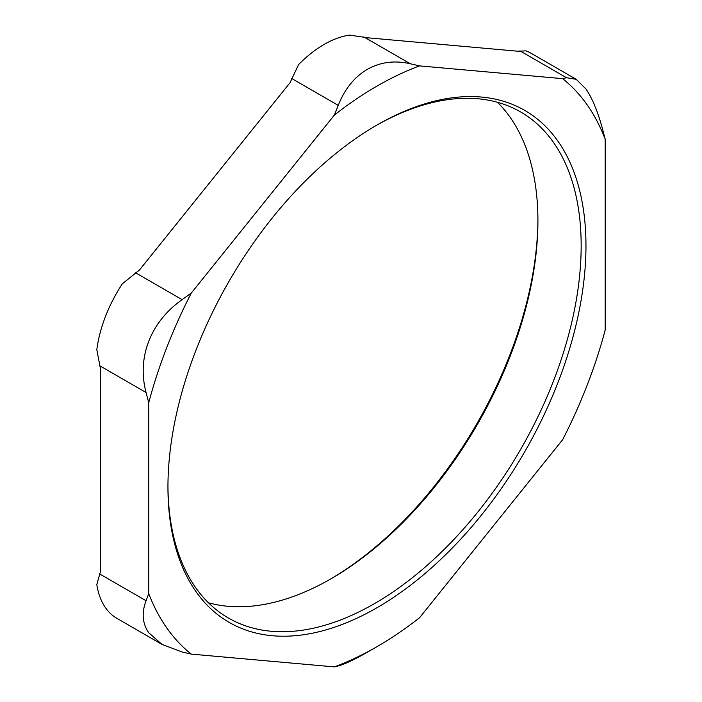 <?xml version="1.0" encoding="UTF-8"?>
<svg xmlns="http://www.w3.org/2000/svg" width="702" height="702" viewBox="0 0 702 702"><rect width="100%" height="100%" fill="white"/><g stroke="black" fill="none" stroke-linecap="round" stroke-linejoin="round"><path stroke-width="1.05" d="M537.916 219.375A295.586 170.656 -60 0 1 330.115 579.299M208.45 602.781A292.19 168.699 120 0 0 331.318 578.606A292.19 168.699 120 0 0 537.916 220.753A292.19 168.699 120 0 0 497.42 102.264M375.754 125.746A292.19 168.699 -60 0 1 520.647 111.96A292.19 168.699 -60 0 1 581.168 245.718A292.19 168.699 -60 0 1 453.624 539.768A292.19 168.699 -60 0 1 228.466 618.05A292.19 168.699 -60 0 1 167.953 485.67M100.684 370.059L100.684 570.779L96.815 584.582A101.922 58.845 120 0 0 116.988 618.409L161.943 644.366L182.108 652L191.277 654.115A343.278 198.192 120 0 1 148.727 593.585L148.727 402.729L146.069 392.515C141.497 375.07 142.383 358.002 148.727 341.295C155.317 324.649 166.444 310.767 182.108 299.64L191.277 293.076L334.415 115.014L338.259 105.379C344.726 88.987 354.405 76.983 367.304 69.384C380.282 62.048 394.629 60.17 410.337 63.768L419.506 65.883L562.644 78.668L566.488 77.72L576.184 79.3L531.221 53.343A101.922 58.845 120 0 0 525.859 50.842L518.295 51.264L367.751 37.811L349.64 35.1A101.922 58.845 120 0 0 298.569 64.593L290.066 82.669L139.522 269.945L122.35 283.801A101.922 58.845 120 0 0 96.815 349.622L100.684 370.059M585.968 245.718A295.586 170.656 120 0 0 376.956 125.053A295.586 170.656 120 0 0 167.945 487.065A295.586 170.656 120 0 0 376.956 607.739A295.586 170.656 120 0 0 585.968 245.718M334.415 666.9A343.278 198.192 120 0 0 376.965 646.674L367.304 652.246C354.405 659.634 344.726 664.206 338.259 665.944L334.415 666.9L191.277 654.115M376.965 646.674A343.278 198.192 120 0 0 419.506 617.778L562.644 439.706A343.278 198.192 120 0 0 605.185 330.054L605.185 139.198A343.278 198.192 120 0 0 562.644 78.668M419.506 65.883A343.278 198.192 120 0 0 334.415 115.014M191.277 293.076A343.278 198.192 120 0 0 148.727 402.729M576.184 79.3L585.88 88.908C592.304 98.236 597.858 111.592 602.527 128.984L605.185 139.198M161.943 644.366L148.727 632.73C142.383 623.446 141.497 612.785 146.069 600.728L148.727 593.585M519.928 50.834L566.488 77.72M410.337 63.768L363.776 36.89M291.699 78.492L338.259 105.379M182.108 299.64L135.547 272.762M99.508 365.637L146.069 392.515M146.069 600.728L99.508 573.85"/></g></svg>
